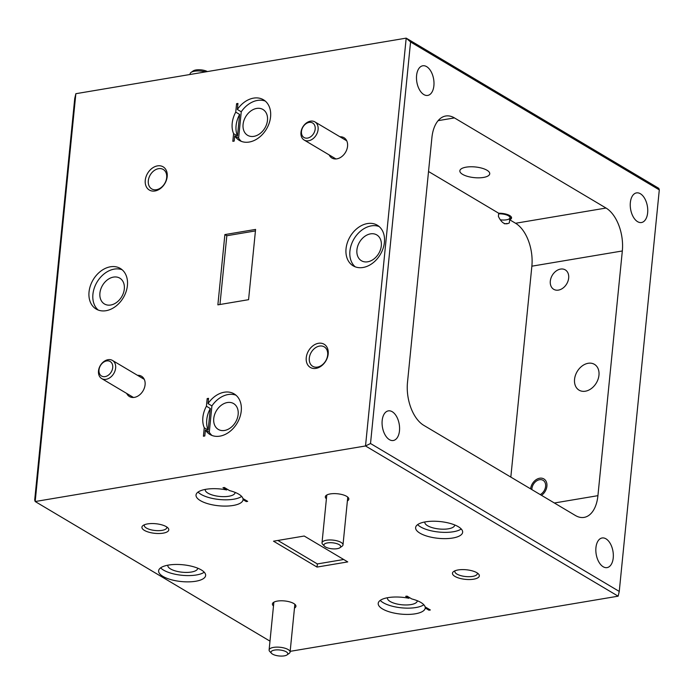 <?xml version="1.0" encoding="UTF-8"?>
<svg xmlns="http://www.w3.org/2000/svg" width="694" height="694" viewBox="0 0 694 694"><rect width="100%" height="100%" fill="white"/><g stroke="black" fill="none" stroke-linecap="round" stroke-linejoin="round"><path stroke-width="1.04" d="M106.642 360.932A8.441 6.263 -59.3 0 0 98.999 369.928A8.441 6.263 -59.3 0 0 105.072 376.616A8.441 6.263 -59.3 0 0 112.714 367.62A8.441 6.263 -59.3 0 0 106.642 360.932M106.095 379.306A10.549 7.834 120.7 0 1 101.68 378.568A10.549 7.834 120.7 0 1 99.112 368.167A10.549 7.834 120.7 0 1 108.047 359.7A10.549 7.834 120.7 0 1 112.463 360.438A10.549 7.834 120.7 0 1 115.031 370.83A10.549 7.834 120.7 0 1 106.095 379.306M309.108 122.404A8.441 6.263 -59.3 0 0 301.474 131.4A8.441 6.263 -59.3 0 0 307.546 138.089A8.441 6.263 -59.3 0 0 315.18 129.093A8.441 6.263 -59.3 0 0 309.108 122.404M308.561 140.778A10.549 7.834 120.7 0 1 304.154 140.032A10.549 7.834 120.7 0 1 301.578 129.639A10.549 7.834 120.7 0 1 310.522 121.164A10.549 7.834 120.7 0 1 314.929 121.91A10.549 7.834 120.7 0 1 317.496 132.302A10.549 7.834 120.7 0 1 308.561 140.778M540.244 494.596A8.441 6.263 -59.3 0 0 545.64 485.123A8.441 6.263 -59.3 0 0 539.533 479.719A8.441 6.263 -59.3 0 0 531.856 489.608M205.467 71.898A10.549 3.765 -174.3 0 0 194.528 71.213A10.549 3.765 -174.3 0 0 191.041 72.428L193.149 70.944A8.441 3.01 5.7 0 1 195.934 69.973A8.441 3.01 5.7 0 1 207.402 71.577M191.041 72.428A10.549 3.765 -174.3 0 0 190.104 73.781L190.035 74.492M274.546 650.087A8.441 3.01 -174.3 0 0 271.528 653.34A8.441 3.01 -174.3 0 0 284.262 655.865A8.441 3.01 -174.3 0 0 287.047 654.893A8.441 3.01 -174.3 0 0 284.757 651.111A8.441 3.01 -174.3 0 0 274.546 650.087M271.528 653.34L269.758 651.475A10.549 3.765 5.7 0 1 269.107 649.966A10.549 3.765 5.7 0 1 273.523 647.398A10.549 3.765 5.7 0 1 284.583 648.118A10.549 3.765 5.7 0 1 290.092 652.056A10.549 3.765 5.7 0 1 289.155 653.41L287.047 654.893M327.455 542.916A8.441 3.01 -174.3 0 0 324.436 546.178A8.441 3.01 -174.3 0 0 337.171 548.694A8.441 3.01 -174.3 0 0 339.956 547.722A8.441 3.01 -174.3 0 0 337.666 543.94A8.441 3.01 -174.3 0 0 327.455 542.916M324.436 546.178L322.667 544.313A10.549 3.765 5.7 0 1 322.016 542.803A10.549 3.765 5.7 0 1 326.432 540.236A10.549 3.765 5.7 0 1 337.492 540.956A10.549 3.765 5.7 0 1 343.001 544.894A10.549 3.765 5.7 0 1 342.064 546.247L339.956 547.722M322.016 542.803L326.709 495.742A10.549 3.765 5.7 0 1 327.126 494.848M500.53 219.842A8.441 3.01 -174.3 0 0 506.429 219.825A8.441 3.01 -174.3 0 0 509.214 218.853A8.441 3.01 -174.3 0 0 507.722 215.409A8.441 3.01 -174.3 0 0 498.648 213.847M433.889 85.744A15.016 8.519 80.5 0 0 422.75 65.791A15.016 8.519 80.5 0 0 416.591 75.464A15.016 8.519 80.5 0 0 427.73 95.416A15.016 8.519 80.5 0 0 433.889 85.744M399.475 430.827A15.016 8.519 80.5 0 0 388.336 410.874A15.016 8.519 80.5 0 0 382.177 420.547A15.016 8.519 80.5 0 0 393.316 440.499A15.016 8.519 80.5 0 0 399.475 430.827M613.227 557.933A15.016 8.519 80.5 0 0 602.088 537.98A15.016 8.519 80.5 0 0 595.938 547.653A15.016 8.519 80.5 0 0 607.077 567.605A15.016 8.519 80.5 0 0 613.227 557.933M647.641 212.85A15.016 8.519 80.5 0 0 636.502 192.897A15.016 8.519 80.5 0 0 630.352 202.57A15.016 8.519 80.5 0 0 641.49 222.522A15.016 8.519 80.5 0 0 647.641 212.85M466.151 167.159A15.016 5.361 5.7 0 1 481.896 168.182A15.016 5.361 5.7 0 1 489.738 173.795A15.016 5.361 5.7 0 1 483.44 177.447A15.016 5.361 5.7 0 1 467.695 176.423A15.016 5.361 5.7 0 1 459.853 170.811A15.016 5.361 5.7 0 1 466.151 167.159M507.167 223.485A10.037 3.583 5.7 0 1 507.036 223.511A10.037 3.583 5.7 0 1 504.347 223.763M498.396 216.372C501.58 223.086 505.232 225.255 509.344 222.887L509.656 219.746A10.037 3.583 5.7 0 0 511.556 217.933A10.037 3.583 5.7 0 0 498.708 213.24L498.396 216.372M511.409 217.161A10.037 3.583 5.7 0 1 510.81 217.725L509.214 218.853M367.725 261.794A15.016 11.147 -59.3 0 0 380.451 249.727A15.016 11.147 -59.3 0 0 376.79 234.928A15.016 11.147 -59.3 0 0 370.509 233.869A15.016 11.147 -59.3 0 0 357.783 245.936A15.016 11.147 -59.3 0 0 361.435 260.744A15.016 11.147 -59.3 0 0 367.725 261.794M208.452 399.328L207.176 398.573L206.413 406.224L210.299 408.54L208.148 430.08L204.262 427.773L203.42 436.214L204.791 435.979L205.398 429.942A23.622 17.541 -59.3 0 0 209.987 434.496A23.622 17.541 -59.3 0 0 219.868 436.144A23.622 17.541 -59.3 0 0 239.89 417.172A23.622 17.541 -59.3 0 0 234.138 393.88A23.622 17.541 -59.3 0 0 224.249 392.223A23.622 17.541 -59.3 0 0 208.027 403.596L211.913 405.903A23.622 17.541 -59.3 0 1 228.135 394.539A23.622 17.541 -59.3 0 1 235.977 395.207M224.552 430.462A15.016 11.147 -59.3 0 0 237.287 418.395A15.016 11.147 -59.3 0 0 233.626 403.587A15.016 11.147 -59.3 0 0 227.337 402.537A15.016 11.147 -59.3 0 0 214.611 414.604A15.016 11.147 -59.3 0 0 218.272 429.404A15.016 11.147 -59.3 0 0 224.552 430.462M363.04 267.485A23.622 17.541 -59.3 0 0 383.062 248.504A23.622 17.541 -59.3 0 0 377.302 225.22A23.622 17.541 -59.3 0 0 367.421 223.563A23.622 17.541 -59.3 0 0 347.399 242.536A23.622 17.541 -59.3 0 0 353.151 265.828A23.622 17.541 -59.3 0 0 363.04 267.485M379.141 226.539A23.622 17.541 -59.3 0 0 371.307 225.871A23.622 17.541 -59.3 0 0 351.797 243.429A23.622 17.541 -59.3 0 0 355.198 266.808M237.357 109.487L237.955 103.449L236.585 103.684L235.743 112.124A23.622 17.541 -59.3 0 0 233.592 133.664L232.828 141.324L234.199 141.09L234.728 135.842A23.622 17.541 -59.3 0 0 239.317 140.388A23.622 17.541 -59.3 0 0 249.198 142.044A23.622 17.541 -59.3 0 0 269.22 123.064A23.622 17.541 -59.3 0 0 263.468 99.78A23.622 17.541 -59.3 0 0 253.579 98.123A23.622 17.541 -59.3 0 0 237.357 109.487L241.243 111.795A23.622 17.541 -59.3 0 1 257.465 100.43A23.622 17.541 -59.3 0 1 265.308 101.098M253.883 136.354A15.016 11.147 -59.3 0 0 266.609 124.287A15.016 11.147 -59.3 0 0 262.957 109.487A15.016 11.147 -59.3 0 0 256.667 108.429A15.016 11.147 -59.3 0 0 243.941 120.496A15.016 11.147 -59.3 0 0 247.602 135.304A15.016 11.147 -59.3 0 0 253.883 136.354M329.173 154.918A11.815 8.77 -59.3 0 0 336.868 158.848A11.815 8.77 -59.3 0 0 347.494 146.772A11.815 8.77 -59.3 0 0 339.956 136.787M317.436 367.091A11.304 8.397 -59.3 0 0 327.021 358.017A11.304 8.397 -59.3 0 0 324.263 346.87A11.304 8.397 -59.3 0 0 319.535 346.072A11.304 8.397 -59.3 0 0 309.949 355.154A11.304 8.397 -59.3 0 0 312.708 366.302A11.304 8.397 -59.3 0 0 317.436 367.091M315.97 368.384A13.498 10.02 -59.3 0 0 328.184 353.992A13.498 10.02 -59.3 0 0 318.477 343.287A13.498 10.02 -59.3 0 0 306.254 357.679A13.498 10.02 -59.3 0 0 315.97 368.384M424.841 521.966A15.016 5.361 -174.3 0 0 424.815 522.174A15.016 5.361 -174.3 0 0 432.657 527.778A15.016 5.361 -174.3 0 0 448.402 528.802A15.016 5.361 -174.3 0 0 454.7 525.15A15.016 5.361 -174.3 0 0 454.709 524.95M452.731 538.024A23.622 8.432 -174.3 0 0 462.638 532.281A23.622 8.432 -174.3 0 0 450.302 523.458A23.622 8.432 -174.3 0 0 425.526 521.845A23.622 8.432 -174.3 0 0 415.619 527.596A23.622 8.432 -174.3 0 0 427.964 536.419A23.622 8.432 -174.3 0 0 452.731 538.024M417.641 524.621A23.622 8.432 -174.3 0 0 453.356 531.751A23.622 8.432 -174.3 0 0 461.241 528.975M347.39 500.903A11.815 4.216 -174.3 0 0 348.102 497.451A11.815 4.216 -174.3 0 0 330.283 493.92A11.815 4.216 -174.3 0 0 326.38 495.282A11.815 4.216 -174.3 0 0 326.397 498.812M347.46 496.878A10.549 3.765 5.7 0 1 347.694 497.841L343.001 544.894M455.073 570.754A11.304 4.034 -174.3 0 0 454.856 571.405A11.304 4.034 -174.3 0 0 460.764 575.63A11.304 4.034 -174.3 0 0 472.614 576.402A11.304 4.034 -174.3 0 0 477.359 573.652A11.304 4.034 -174.3 0 0 477.264 572.975M473.672 579.186A13.498 4.815 -174.3 0 0 478.496 573.973A13.498 4.815 -174.3 0 0 458.127 569.947A13.498 4.815 -174.3 0 0 453.668 571.5A13.498 4.815 -174.3 0 0 457.337 577.547A13.498 4.815 -174.3 0 0 473.672 579.186M588.148 363.292A15.016 11.147 120.7 0 1 594.437 364.341A15.016 11.147 120.7 0 1 598.098 379.15A15.016 11.147 120.7 0 1 585.363 391.208A15.016 11.147 120.7 0 1 579.082 390.158A15.016 11.147 120.7 0 1 575.421 375.35A15.016 11.147 120.7 0 1 588.148 363.292M530.606 488.862A10.037 7.452 120.7 0 1 539.68 478.227A10.037 7.452 120.7 0 1 543.879 478.929A10.037 7.452 120.7 0 1 546.846 486.685A10.037 7.452 120.7 0 1 541.502 495.343M560.535 269.09A11.304 8.397 120.7 0 1 565.272 269.879A11.304 8.397 120.7 0 1 568.022 281.027A11.304 8.397 120.7 0 1 558.444 290.109A11.304 8.397 120.7 0 1 553.717 289.311A11.304 8.397 120.7 0 1 550.958 278.164A11.304 8.397 120.7 0 1 560.535 269.09M163.125 533.157A13.498 4.815 -174.3 0 0 167.948 527.943A13.498 4.815 -174.3 0 0 147.579 523.909A13.498 4.815 -174.3 0 0 143.12 525.462A13.498 4.815 -174.3 0 0 146.79 531.517A13.498 4.815 -174.3 0 0 163.125 533.157M144.525 524.725A11.304 4.034 -174.3 0 0 144.309 525.367A11.304 4.034 -174.3 0 0 150.208 529.591A11.304 4.034 -174.3 0 0 162.066 530.363A11.304 4.034 -174.3 0 0 166.803 527.614A11.304 4.034 -174.3 0 0 166.716 526.937M294.482 608.065A11.815 4.216 -174.3 0 0 295.193 604.613A11.815 4.216 -174.3 0 0 277.374 601.091A11.815 4.216 -174.3 0 0 273.471 602.444A11.815 4.216 -174.3 0 0 273.488 605.975M195.725 581.251A23.622 8.432 -174.3 0 0 205.632 575.508A23.622 8.432 -174.3 0 0 193.296 566.686A23.622 8.432 -174.3 0 0 168.521 565.072A23.622 8.432 -174.3 0 0 158.622 570.815A23.622 8.432 -174.3 0 0 170.958 579.637A23.622 8.432 -174.3 0 0 195.725 581.251M160.635 567.848A23.622 8.432 -174.3 0 0 196.35 574.979A23.622 8.432 -174.3 0 0 204.236 572.203M205.251 489.417A15.016 5.361 -174.3 0 0 205.216 489.617A15.016 5.361 -174.3 0 0 213.067 495.23A15.016 5.361 -174.3 0 0 228.812 496.253A15.016 5.361 -174.3 0 0 235.11 492.601A15.016 5.361 -174.3 0 0 235.119 492.393M243.152 498.665L243.047 499.654A23.622 8.432 -174.3 0 1 243.047 499.732A23.622 8.432 -174.3 0 1 233.141 505.475A23.622 8.432 -174.3 0 1 208.365 503.861A23.622 8.432 -174.3 0 1 196.029 495.039A23.622 8.432 -174.3 0 1 205.936 489.296A23.622 8.432 -174.3 0 1 226.73 489.947L222.991 487.726L224.362 487.492L229.584 490.606A23.622 8.432 -174.3 0 1 242.935 498.544L247.68 501.363L246.309 501.589L243.047 499.654M198.05 492.072A23.622 8.432 -174.3 0 0 233.765 499.203A23.622 8.432 -174.3 0 0 241.651 496.418M387.434 597.742A15.016 5.361 -174.3 0 0 387.399 597.95A15.016 5.361 -174.3 0 0 395.242 603.554A15.016 5.361 -174.3 0 0 410.987 604.578A15.016 5.361 -174.3 0 0 417.285 600.926A15.016 5.361 -174.3 0 0 417.294 600.726M425.327 606.998L425.231 607.987A23.622 8.432 -174.3 0 1 425.222 608.057A23.622 8.432 -174.3 0 1 415.324 613.8A23.622 8.432 -174.3 0 1 390.548 612.195A23.622 8.432 -174.3 0 1 378.213 603.372A23.622 8.432 -174.3 0 1 388.111 597.621A23.622 8.432 -174.3 0 1 408.905 598.28L405.652 596.346L407.022 596.111L411.768 598.931A23.622 8.432 -174.3 0 1 425.11 606.868L430.341 609.974L428.97 610.208L425.231 607.987M380.234 600.405A23.622 8.432 -174.3 0 0 415.949 607.528A23.622 8.432 -174.3 0 0 423.834 604.752M167.835 565.194A15.016 5.361 -174.3 0 0 167.809 565.393A15.016 5.361 -174.3 0 0 175.651 571.006A15.016 5.361 -174.3 0 0 191.397 572.029A15.016 5.361 -174.3 0 0 197.695 568.377A15.016 5.361 -174.3 0 0 197.703 568.178M154.979 190.98A13.498 10.02 -59.3 0 0 167.193 176.588A13.498 10.02 -59.3 0 0 157.486 165.883A13.498 10.02 -59.3 0 0 145.263 180.275A13.498 10.02 -59.3 0 0 154.979 190.98M156.445 189.696A11.304 8.397 -59.3 0 0 166.031 180.613A11.304 8.397 -59.3 0 0 163.272 169.466A11.304 8.397 -59.3 0 0 158.544 168.677A11.304 8.397 -59.3 0 0 148.958 177.759A11.304 8.397 -59.3 0 0 151.717 188.907A11.304 8.397 -59.3 0 0 156.445 189.696M126.707 393.446A11.815 8.77 -59.3 0 0 134.393 397.376A11.815 8.77 -59.3 0 0 145.02 385.309A11.815 8.77 -59.3 0 0 137.49 375.315M106.035 310.704A23.622 17.541 -59.3 0 0 126.056 291.732A23.622 17.541 -59.3 0 0 120.296 268.439A23.622 17.541 -59.3 0 0 110.415 266.791A23.622 17.541 -59.3 0 0 90.394 285.763A23.622 17.541 -59.3 0 0 96.154 309.056A23.622 17.541 -59.3 0 0 106.035 310.704M122.144 269.766A23.622 17.541 -59.3 0 0 114.302 269.099A23.622 17.541 -59.3 0 0 94.792 286.657A23.622 17.541 -59.3 0 0 98.192 310.036M110.719 305.022A15.016 11.147 -59.3 0 0 123.445 292.955A15.016 11.147 -59.3 0 0 119.784 278.147A15.016 11.147 -59.3 0 0 113.504 277.097A15.016 11.147 -59.3 0 0 100.777 289.164A15.016 11.147 -59.3 0 0 104.438 303.963A15.016 11.147 -59.3 0 0 110.719 305.022M224.882 234.581L255.583 229.419L248.573 299.687L217.873 304.848L224.882 234.581L226.825 235.734L219.963 304.501M408.905 598.28L409.009 597.291M428.97 610.208L429.074 609.219M226.73 489.947L226.825 488.966M246.309 501.589L246.405 500.608M277.869 540.452L317.358 563.936L317.037 567.076L347.746 561.906L304.215 536.028L273.514 541.19L317.037 567.076M343.704 559.503L317.358 563.936M290.161 651.345L618.146 596.181L365.521 445.964L406.19 38.135L658.814 188.352L659.3 189.878L410.562 41.97L370.518 443.518L365.521 445.964L35.186 501.528L269.983 641.143M75.854 93.699L74.744 98.453L34.7 500.001L35.186 501.528L75.854 93.699L406.19 38.135L410.562 41.97M206.413 406.224A23.622 17.541 -59.3 0 0 204.262 427.773M207.176 398.573L208.547 398.339L208.027 403.596M237.86 104.438L236.585 103.684M235.743 112.124L239.63 114.432L237.478 135.981L233.592 133.664M210.299 408.54A23.622 17.541 -59.3 0 0 208.148 430.08M239.63 114.432A23.622 17.541 -59.3 0 0 237.478 135.981M226.825 235.734L255.435 230.92M234.728 135.842L238.615 138.149A23.622 17.541 -59.3 0 0 241.365 141.376M238.615 138.149L241.243 111.795M205.398 429.942L209.284 432.258A23.622 17.541 -59.3 0 0 212.034 435.476M209.284 432.258L211.913 405.903M370.518 443.518L619.256 591.427L618.146 596.181M619.256 591.427L659.3 189.878M554.367 502.994L597.924 495.663A33.746 19.137 -99.5 0 1 584.096 517.394A33.746 19.137 -99.5 0 1 575.369 515.477L423.791 425.353A33.746 19.137 -99.5 0 1 407.491 382.429L431.894 137.733A33.746 19.137 -99.5 0 1 445.73 116.002A33.746 19.137 -99.5 0 1 454.449 117.911L438.105 120.661M515.564 223.26L606.027 208.044A33.746 19.137 -99.5 0 1 622.327 250.968L531.864 266.184A33.746 19.137 80.5 0 0 515.564 223.26L509.656 219.746M498.708 213.24L428.528 171.505M606.027 208.044L454.449 117.911M510.827 477.108L531.864 266.184M597.924 495.663L622.327 250.968M133.5 397.48L101.68 378.568M144.274 379.349L112.463 360.438M335.965 158.952L304.154 140.032M346.748 140.821L314.929 121.91M269.107 649.966L273.87 602.192M290.092 652.056L294.855 604.292"/></g></svg>
